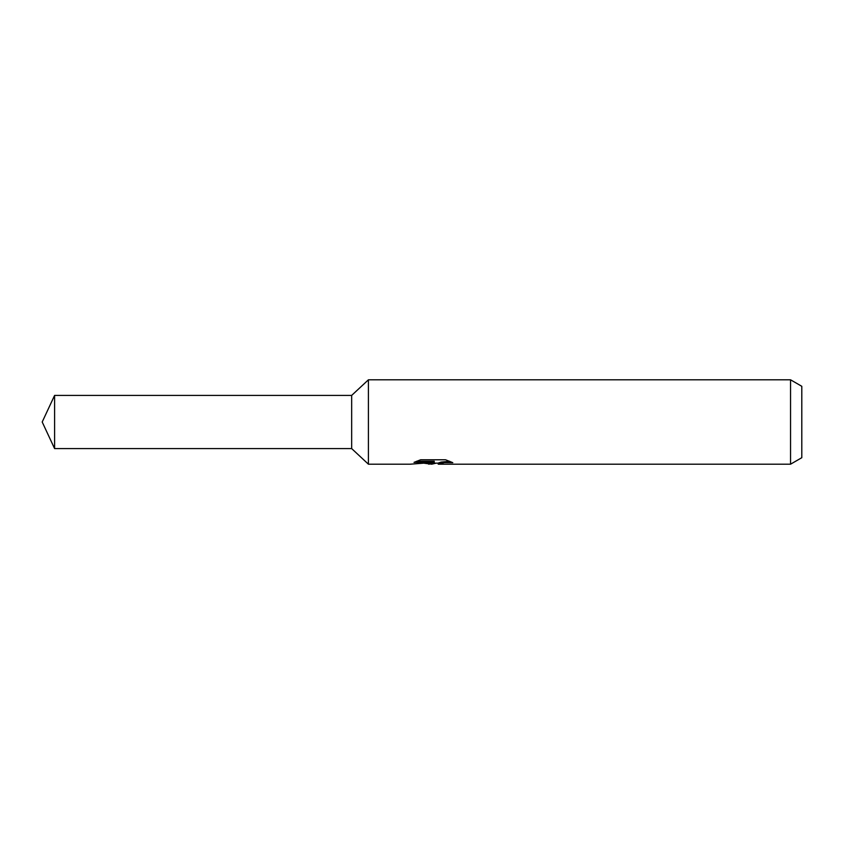 <?xml version="1.0" encoding="UTF-8"?>
<svg xmlns="http://www.w3.org/2000/svg" width="844" height="844" viewBox="0 0 844 844"><rect width="100%" height="100%" fill="white"/><g stroke="black" fill="none" stroke-linecap="round" stroke-linejoin="round"><path stroke-width="1.27" d="M416.556 461.267L434.249 461.267L434.249 462.375L410.184 464.2L368.417 464.2L351.663 448.586L351.663 395.414L368.417 379.8L790.543 379.8L801.8 386.299L801.8 457.701L790.543 464.2L438.426 464.2L438.184 463.082L441.159 462.069L449.683 461.288M368.417 464.2L368.417 379.8M436.158 463.145L431.727 464.2L424.363 463.261M431.717 464.2L432.698 463.419L428.72 464.2M790.543 464.2L790.543 379.8M434.249 462.375L414.014 462.375L420.607 459.78L445.579 459.78L452.817 462.67L444.419 462.586L438.184 464.147M432.698 462.533L432.698 463.419M425.872 463.145L432.022 462.596M351.663 448.586L54.596 448.586L42.2 422L54.596 395.414L351.663 395.414M54.596 448.586L54.596 395.414M432.698 463.145L438.184 463.145"/></g></svg>

